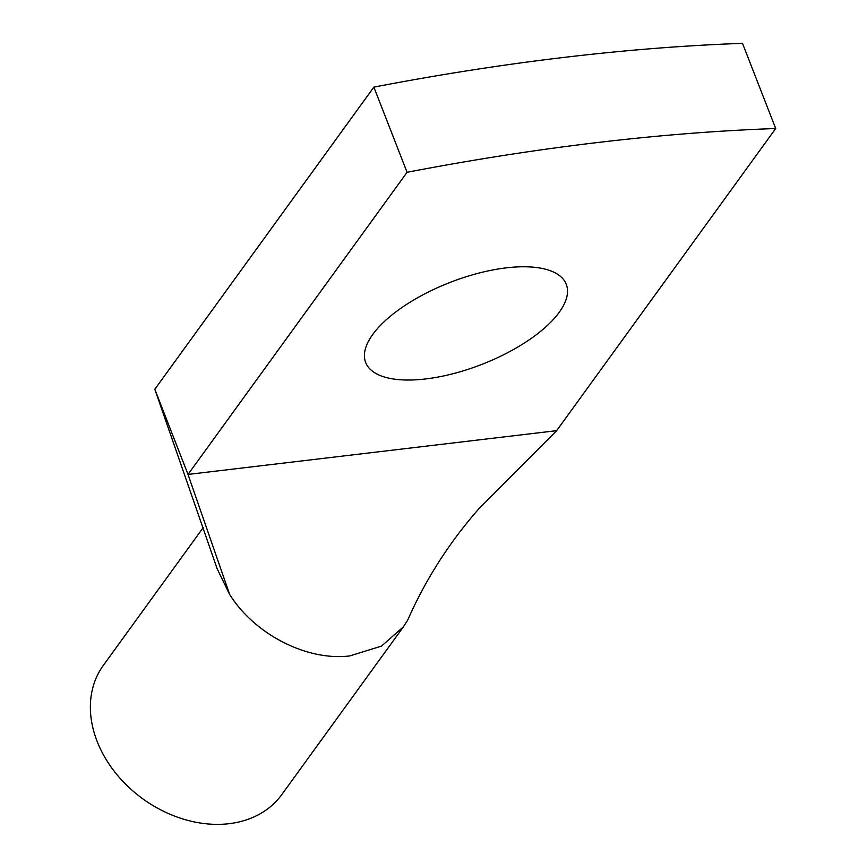 <?xml version="1.0" encoding="UTF-8"?>
<svg xmlns="http://www.w3.org/2000/svg" width="867" height="867" viewBox="0 0 867 867"><rect width="100%" height="100%" fill="white"/><g stroke="black" fill="none" stroke-linecap="round" stroke-linejoin="round"><path stroke-width="1.3" d="M742.499 43.35L775.705 128.522A1502.153 613.37 158.7 0 0 407.067 172.295L373.861 87.123A1502.153 613.37 158.7 0 1 742.499 43.35M373.861 87.123L154.814 389.272L188.02 474.433L556.647 430.661L775.705 128.522M188.02 474.433L407.067 172.295M559.204 312.326A107.649 43.957 158.7 0 0 566.27 284.3A107.649 43.957 158.7 0 0 478.617 273.159A107.649 43.957 158.7 0 0 372.723 334.478A107.649 43.957 158.7 0 0 365.668 362.504A107.649 43.957 158.7 0 0 453.322 373.644A107.649 43.957 158.7 0 0 559.204 312.326M556.657 430.661L479.061 508.55C449.388 542.276 425.599 579.459 407.707 620.1L403.448 626.776L381.491 646.121L349.813 655.918C307.135 661.283 254.67 634.471 229.657 594.448L188.02 474.444M154.814 389.272L217.162 568.795L229.647 594.448M403.448 626.776L281.732 794.671A110.163 84.901 -144.1 0 1 160.211 809.605A110.163 84.901 -144.1 0 1 91.295 695.041A110.163 84.901 -144.1 0 1 103.357 665.347L203.214 527.613"/></g></svg>
